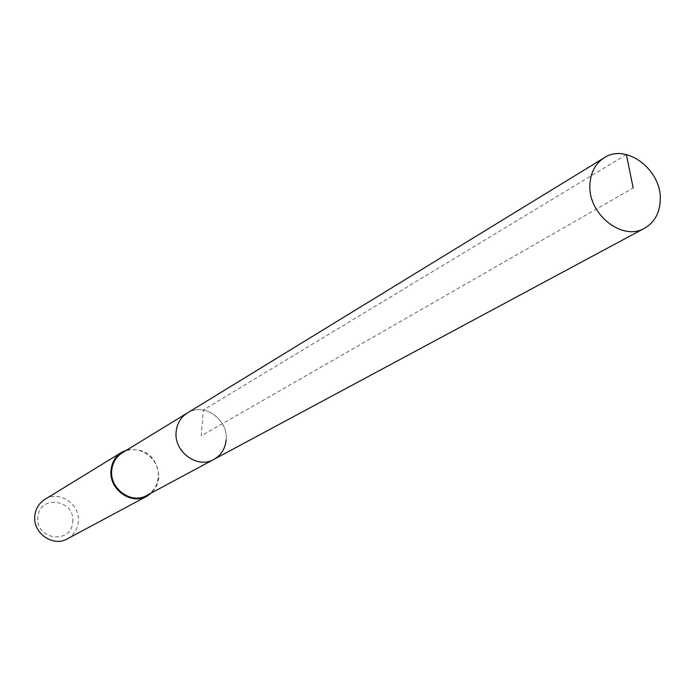 <?xml version="1.0" encoding="UTF-8"?>
<svg xmlns="http://www.w3.org/2000/svg" width="695" height="695" viewBox="0 0 695 695"><rect width="100%" height="100%" fill="white"/><g stroke="black" fill="none" stroke-linecap="round" stroke-linejoin="round"><path stroke-width="0.52" stroke-dasharray="3.48 2.61" d="M213.895 459.404C221.149 455.216 225.232 448.727 226.136 439.944C228.585 419.398 203.626 401.997 187.276 413.03C203.626 401.997 228.585 419.398 226.136 439.944M146.697 495.474C153.482 491.556 157.331 485.544 158.234 477.43C160.658 458.439 137.514 442.541 122.233 452.845M127.124 449.856C146.602 447.928 157.2 457.162 158.947 477.543L156.714 485.901L151.745 492.764M67.346 538.842C73.748 535.159 77.406 529.547 78.318 521.997C80.742 504.344 59.153 489.767 44.758 499.479M72.671 522.101C75.703 499.592 39.441 494.084 37.938 517.002C34.863 539.772 71.411 544.958 72.671 522.101M626.377 154.568L203.322 410.041L201.255 435.834L633.18 187.963"/><path stroke-width="1.04" d="M660.25 200.29C659.633 213.183 654.421 222.487 644.621 228.203C622.529 241.669 587.779 214.164 589.916 184.557C590.594 172.464 595.354 163.542 604.207 157.782C626.291 142.753 662.153 170.188 660.25 200.29M176.148 431.691C173.646 451.785 197.528 469.221 213.895 459.404C197.528 469.221 173.646 451.785 176.148 431.691C177.025 423.472 180.735 417.261 187.276 413.03C180.735 417.261 177.025 423.472 176.148 431.691M604.207 157.782L122.233 452.845C116.126 456.797 112.633 462.566 111.765 470.141C109.297 488.698 131.398 504.631 146.697 495.474L644.621 228.203M226.136 439.944C225.232 448.727 221.149 455.216 213.895 459.404M151.745 492.764L147.036 496.152C131.259 505.578 108.498 489.15 111.035 470.029C111.93 462.218 115.526 456.285 121.816 452.21L127.124 449.856M121.816 452.21L44.758 499.479C39.007 503.197 35.697 508.575 34.828 515.603C32.387 532.822 52.933 547.425 67.346 538.842L147.036 496.152M633.18 187.963L626.377 154.568"/></g></svg>
